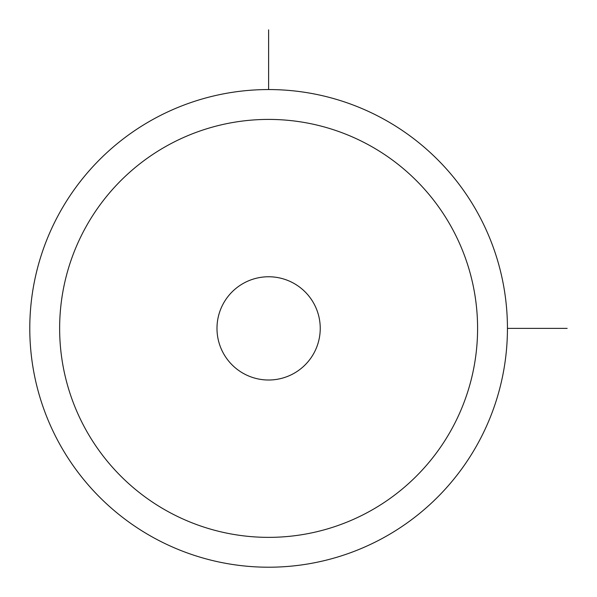 <?xml version="1.0" encoding="UTF-8"?>
<svg xmlns="http://www.w3.org/2000/svg" width="597" height="597" viewBox="0 0 597 597"><rect width="100%" height="100%" fill="white"/><g stroke="black" fill="none" stroke-linecap="round" stroke-linejoin="round"><path stroke-width="0.9" d="M478.204 442.884A238.83 238.83 0 0 1 154.116 537.979A238.83 238.83 0 0 1 59.021 213.883A238.83 238.83 0 0 1 383.117 118.796A238.83 238.83 0 0 1 478.204 442.884M452.004 428.579A208.972 208.972 0 0 1 168.421 511.778A208.972 208.972 0 0 1 85.222 228.196A208.972 208.972 0 0 1 368.804 144.996A208.972 208.972 0 0 1 452.004 428.579M223.308 303.634A51.626 51.626 0 0 1 293.366 283.082A51.626 51.626 0 0 1 313.918 353.14A51.626 51.626 0 0 1 243.86 373.692A51.626 51.626 0 0 1 223.308 303.634M507.443 328.387L567.15 328.387M268.613 89.557L268.613 29.85"/></g></svg>
